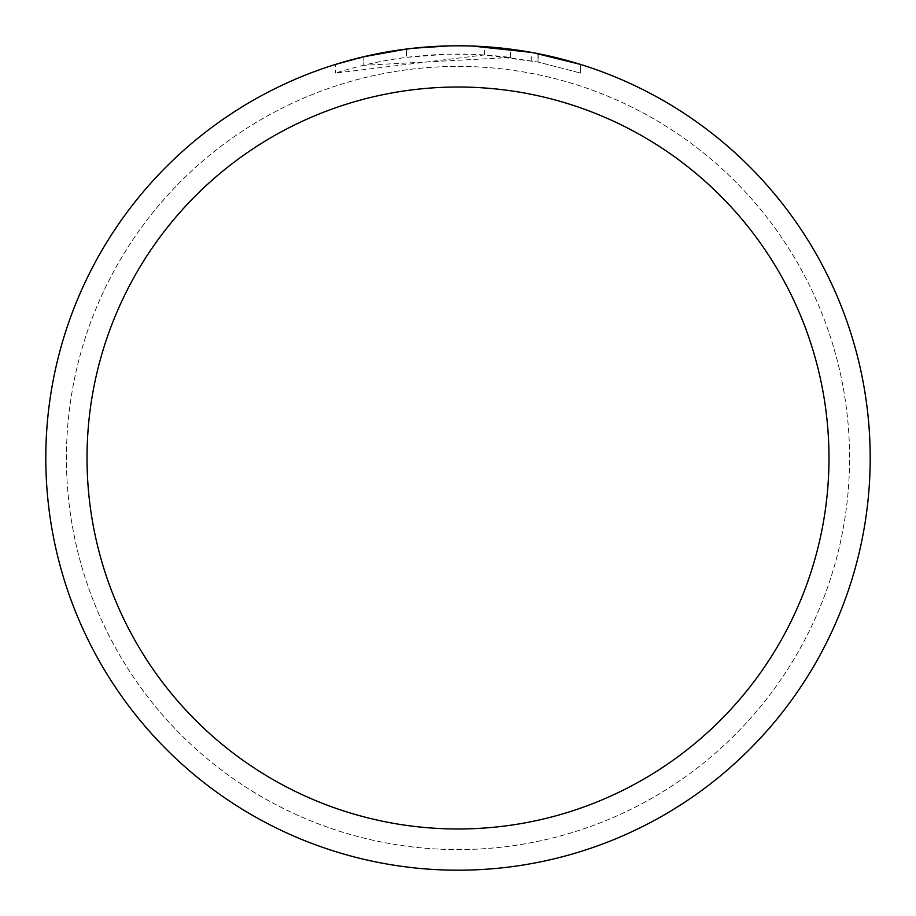 <?xml version="1.0" encoding="UTF-8"?>
<svg xmlns="http://www.w3.org/2000/svg" width="916" height="916" viewBox="0 0 916 916"><rect width="100%" height="100%" fill="white"/><g stroke="black" fill="none" stroke-linecap="round" stroke-linejoin="round"><path stroke-width="0.69" stroke-dasharray="4.58 3.44" d="M458 66.41A391.59 391.59 0 0 1 849.59 458A391.59 391.59 0 0 1 458 849.59A391.59 391.59 0 0 1 66.41 458A391.59 391.59 0 0 1 458 66.41A391.59 391.59 0 0 1 849.59 458A391.59 391.59 0 0 1 458 849.59A391.59 391.59 0 0 1 66.41 458A391.59 391.59 0 0 1 458 66.41A391.579 391.579 0 0 1 849.579 458A391.579 391.579 0 0 1 458 849.579A391.579 391.579 0 0 1 66.421 458A391.579 391.579 0 0 1 458 66.421A391.59 391.59 0 0 1 849.59 458A391.59 391.59 0 0 1 458 849.59A391.59 391.59 0 0 1 66.41 458A391.59 391.59 0 0 1 458 66.41M458 45.8A412.2 412.2 0 0 1 870.2 458A412.2 412.2 0 0 1 458 870.2A412.2 412.2 0 0 1 45.8 458A412.2 412.2 0 0 1 458 45.8A412.2 412.2 0 0 1 870.2 458A412.2 412.2 0 0 1 458 870.2A412.2 412.2 0 0 1 45.8 458A412.2 412.2 0 0 1 458 45.8M510.498 57.479L363.183 65.334A403.956 403.956 0 0 1 406.486 57.342L447.145 54.193L472.335 54.307L497.594 55.99L538.184 62.082L580.492 73.062L538.013 62.048L484.575 54.926L335.531 73.062C392.712 55.097 451.038 49.899 510.498 57.479L510.498 49.155L466.221 45.88M467.675 45.915L475.77 46.189M484.575 54.926L484.575 46.659L533.169 52.716M580.492 64.418L580.492 73.062L580.492 64.418L531.223 52.361L531.223 60.742M472.335 46.052L447.409 45.937L421.2 47.449L377.919 53.655L335.531 64.418L335.531 73.062M471.946 46.04L508.758 48.937M371.587 54.96L363.183 56.849L363.183 65.334L363.183 56.849A412.2 412.2 0 0 1 406.486 49.029L406.486 57.342L406.486 49.029L417.685 47.781M413.448 48.216L411.513 48.433M406.486 49.04L427.783 46.911M434.344 46.487L459.843 45.8M538.013 62.048L538.013 53.643L538.013 62.048M392.22 51.078L395.952 50.495M424.509 47.163L426.043 47.037M439.474 46.224L449.653 45.88M538.184 53.678L538.184 62.082"/><path stroke-width="1.37" d="M458 87.02A370.98 370.98 0 0 1 828.98 458A370.98 370.98 0 0 1 458 828.98A370.98 370.98 0 0 1 87.02 458A370.98 370.98 0 0 1 458 87.02M458 45.8A412.2 412.2 0 0 1 870.2 458A412.2 412.2 0 0 1 458 870.2A412.2 412.2 0 0 1 45.8 458A412.2 412.2 0 0 1 458 45.8M459.843 45.8L467.675 45.915M475.77 46.189L484.575 46.659M533.169 52.716L580.492 64.418M531.223 52.361L472.335 46.052M466.221 45.88L471.946 46.04M508.758 48.937L510.498 49.155M411.513 48.433L395.952 50.495M335.531 64.418L363.183 56.849L406.486 49.04M427.783 46.911L434.344 46.487M449.653 45.88L413.448 48.216M371.587 54.96L392.22 51.078M417.685 47.781L424.509 47.163M426.043 47.037L439.474 46.224"/></g></svg>
